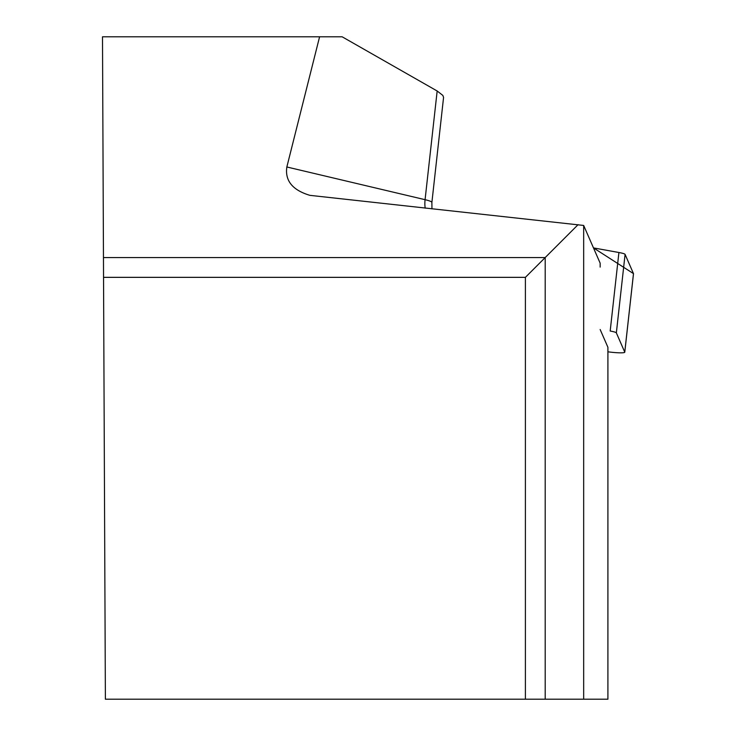 <?xml version="1.0" encoding="UTF-8"?>
<svg xmlns="http://www.w3.org/2000/svg" width="736" height="736" viewBox="0 0 736 736"><rect width="100%" height="100%" fill="white"/><g stroke="black" fill="none" stroke-linecap="round" stroke-linejoin="round"><path stroke-width="1.1" d="M607.908 351.799A13.248 1.49 -173.7 0 0 624.772 352.231A13.248 1.49 -173.7 0 0 624.754 352.13L616.354 332.884A13.248 1.49 -173.7 0 0 610.181 331.016L618.912 252.512A13.248 1.49 6.3 0 1 625.085 254.38L633.484 273.626A13.248 1.49 6.3 0 1 633.503 273.728A13.248 1.49 6.3 0 1 633.466 273.82M624.754 352.13L633.484 273.626L593.483 247.903L618.912 252.512M583.666 225.446L583.666 699.2L105.386 699.2L102.497 36.8L319.59 36.8L286.847 166.98C284.841 180.688 292.523 190.146 309.893 195.344L583.666 225.446L600.162 263.194L600.153 267.094M583.666 699.2L607.908 699.2L607.908 347.282L600.153 329.516M437.166 90.997L425.077 199.686A26.708 3.008 6.3 0 1 431.885 202.501L443.569 97.419L442.851 95.413L437.166 90.997L342.148 36.8L319.59 36.8M525.394 699.2L525.394 277.352L578.091 224.655M103.546 277.352L525.394 277.352M625.085 254.38L616.354 332.884M103.454 257.554L545.192 257.554L545.192 699.2M425.178 208.15A26.708 19.504 103.3 0 1 425.077 199.686L286.847 166.98M624.772 352.231L633.503 273.728M431.958 208.877L431.885 202.501"/></g></svg>
